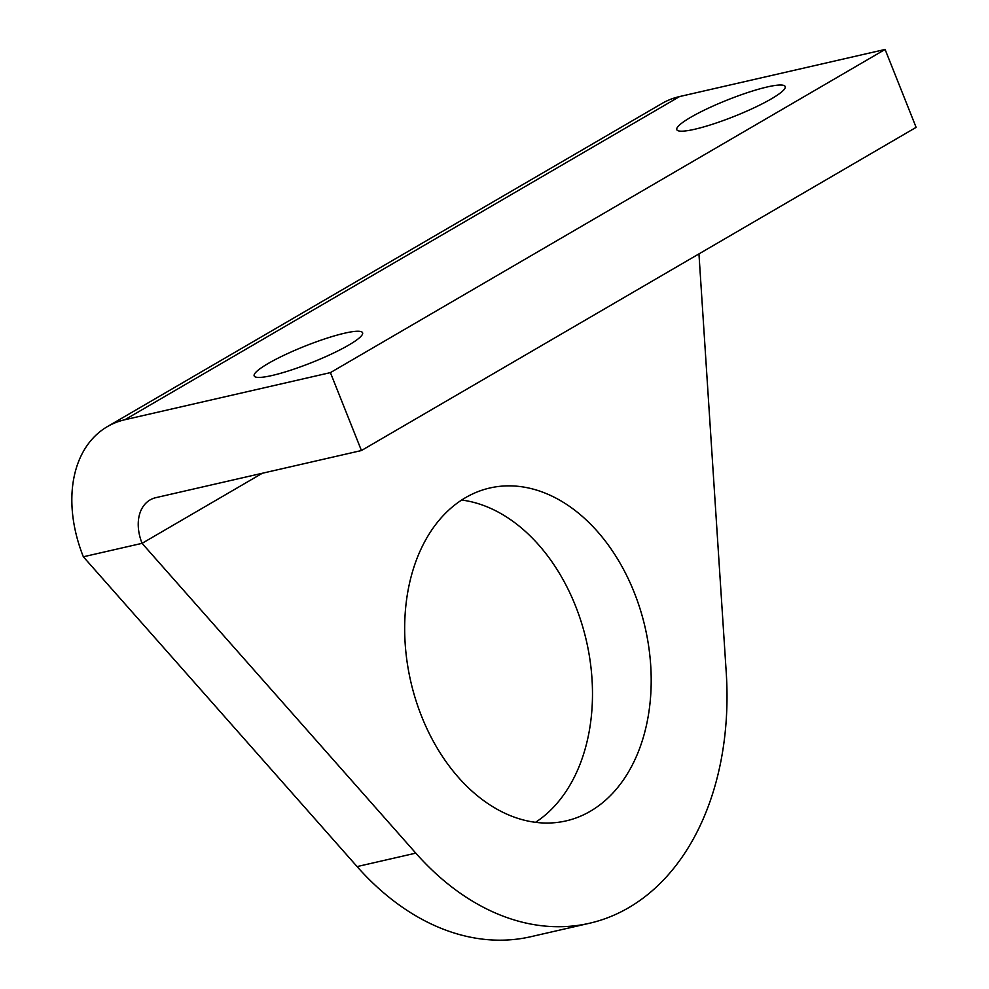 <?xml version="1.0" encoding="UTF-8"?>
<svg xmlns="http://www.w3.org/2000/svg" width="989" height="989" viewBox="0 0 989 989"><rect width="100%" height="100%" fill="white"/><g stroke="black" fill="none" stroke-linecap="round" stroke-linejoin="round"><path stroke-width="1.48" d="M344.704 333.169A58.339 8.889 -21.7 0 0 284.795 354.878A58.339 8.889 -21.7 0 0 254.173 375.907A58.339 8.889 -21.7 0 0 272.062 375.499A58.339 8.889 -21.7 0 0 331.97 353.79A58.339 8.889 -21.7 0 0 362.58 332.761A58.339 8.889 -21.7 0 0 344.704 333.169M767.316 86.945A58.339 8.889 -21.7 0 0 707.407 108.642A58.339 8.889 -21.7 0 0 676.797 129.683A58.339 8.889 -21.7 0 0 694.674 129.262A58.339 8.889 -21.7 0 0 754.582 107.566A58.339 8.889 -21.7 0 0 785.192 86.538A58.339 8.889 -21.7 0 0 767.316 86.945M634.246 592.51A170.763 120.262 77.1 0 0 489.79 488.01A170.763 120.262 77.1 0 0 421.623 716.395A170.763 120.262 77.1 0 0 566.079 820.895A170.763 120.262 77.1 0 0 634.246 592.51M461.653 500.038A170.763 120.262 -102.9 0 1 575.536 605.973A170.763 120.262 -102.9 0 1 535.506 822.329M698.951 253.889L726.223 672.273A275.758 194.215 77.1 0 1 589.543 923.244A275.758 194.215 77.1 0 1 415.8 853.136L357.091 866.587A275.758 194.215 77.1 0 0 530.821 936.707L589.543 923.244M361.43 450.539L330.413 372.618L885.106 49.45L916.111 127.371L361.43 450.539L155.928 497.64A42.428 29.423 -120.2 0 0 150.068 499.94A42.428 29.423 -120.2 0 0 142.07 543.332L415.8 853.136M330.413 372.618L124.911 419.719A127.272 88.256 -120.2 0 0 107.356 426.63A127.272 88.256 -120.2 0 0 83.348 556.782L357.091 866.587M885.106 49.45L679.604 96.551A127.272 88.256 -120.2 0 0 662.037 103.449L107.356 426.63M262.345 473.249L142.07 543.332L83.348 556.782M679.604 96.551L124.911 419.719"/></g></svg>
